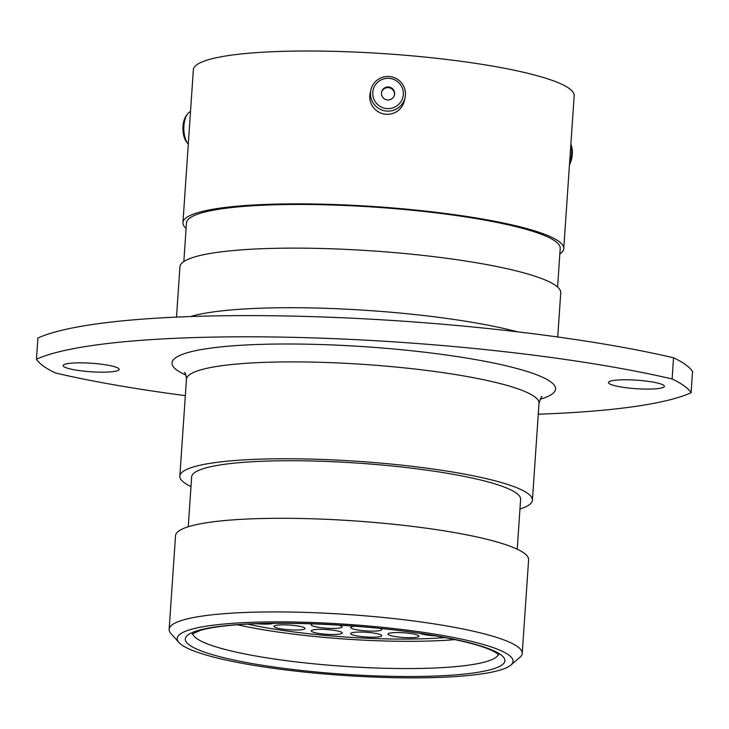 <?xml version="1.0" encoding="UTF-8"?>
<svg xmlns="http://www.w3.org/2000/svg" width="729" height="729" viewBox="0 0 729 729"><rect width="100%" height="100%" fill="white"/><g stroke="black" fill="none" stroke-linecap="round" stroke-linejoin="round"><path stroke-width="1.09" d="M187.872 143.64L186.478 141.818A15.327 7.272 -90.9 0 1 182.997 126.299A15.327 7.272 -90.9 0 1 186.086 115.993L187.426 114.125A17.523 8.311 89.1 0 0 183.899 125.907A17.523 8.311 89.1 0 0 187.872 143.64A17.523 8.311 89.1 0 0 188.292 144.151M190.515 111.555A17.523 8.311 89.1 0 0 187.426 114.125M76.354 370.15A28.057 4.274 -176.1 0 0 104.611 372.154A28.057 4.274 -176.1 0 0 119.137 369.412A28.057 4.274 -176.1 0 0 105.942 364.855A28.057 4.274 -176.1 0 0 77.684 362.86A28.057 4.274 -176.1 0 0 63.159 365.594A28.057 4.274 -176.1 0 0 76.354 370.15M621.609 387.081A28.057 4.274 -176.1 0 0 649.867 389.086A28.057 4.274 -176.1 0 0 664.392 386.343A28.057 4.274 -176.1 0 0 651.207 381.786A28.057 4.274 -176.1 0 0 622.949 379.791A28.057 4.274 -176.1 0 0 608.423 382.525A28.057 4.274 -176.1 0 0 621.609 387.081M595.447 342.648A375.481 57.144 3.9 0 1 673.55 357.766L672.111 378.962A375.481 57.144 -176.1 0 0 593.998 363.844A375.481 57.144 -176.1 0 0 36.45 359.224L37.899 338.028A375.481 57.144 3.9 0 1 595.447 342.648M433.883 633.993A168.317 25.615 -176.1 0 0 253.209 622.265A168.317 25.615 -176.1 0 0 178.906 642.495A168.317 25.615 -176.1 0 0 256.326 665.75A168.317 25.615 -176.1 0 0 510.765 665.112A168.317 25.615 -176.1 0 0 433.883 633.993M178.906 642.495L170.969 633.601A176.956 26.927 3.9 0 1 169.146 629.327A176.956 26.927 3.9 0 1 260.782 612.041A176.956 26.927 3.9 0 1 439.022 624.662A176.956 26.927 3.9 0 1 522.228 653.394A176.956 26.927 3.9 0 1 519.841 657.385L510.765 665.112M169.146 629.327L175.525 535.697A176.956 26.927 3.9 0 1 267.16 518.41A176.956 26.927 3.9 0 1 445.401 531.04A176.956 26.927 3.9 0 1 528.607 559.772L522.228 653.394M188.246 526.757L191.645 476.939A164.863 25.087 3.9 0 1 277.02 460.837A164.863 25.087 3.9 0 1 443.086 472.592A164.863 25.087 3.9 0 1 520.615 499.365L517.216 549.183M190.989 486.589A176.691 26.891 3.9 0 1 179.844 476.137A176.691 26.891 3.9 0 1 271.343 458.878A176.691 26.891 3.9 0 1 449.328 471.481A176.691 26.891 3.9 0 1 532.416 500.167A176.691 26.891 3.9 0 1 519.959 509.015M176.5 317.115L179.926 266.896A190.852 29.042 3.9 0 1 278.751 248.252A190.852 29.042 3.9 0 1 470.989 261.866A190.852 29.042 3.9 0 1 560.738 292.858L557.731 336.989M183.836 261.583L186.469 222.874A187.307 28.504 3.9 0 1 283.472 204.585A187.307 28.504 3.9 0 1 472.146 217.944A187.307 28.504 3.9 0 1 560.218 248.352L557.585 287.062M186.095 228.432A190.852 29.042 3.9 0 1 182.943 222.637A190.852 29.042 3.9 0 1 281.768 203.992A190.852 29.042 3.9 0 1 474.014 217.607A190.852 29.042 3.9 0 1 563.754 248.598A190.852 29.042 3.9 0 1 559.845 253.911M182.943 222.637L193.358 69.765A190.852 29.042 3.9 0 1 292.192 51.13A190.852 29.042 3.9 0 1 484.43 64.744A190.852 29.042 3.9 0 1 574.17 95.727L563.754 248.598M673.55 357.766A329.736 50.183 3.9 0 1 692.55 371.526L691.101 392.721A329.736 50.183 3.9 0 0 672.111 378.962M185.33 395.656A375.481 57.144 -176.1 0 1 55.45 372.984A329.736 50.183 3.9 0 1 36.45 359.224M538.275 414.2A375.481 57.144 -176.1 0 0 691.101 392.721M372.747 92.364A15.327 15.145 12.5 0 0 387.008 108.575A15.327 15.145 12.5 0 0 403.328 94.551A15.327 15.145 12.5 0 0 389.067 78.34A15.327 15.145 12.5 0 0 372.747 92.364M405.433 95.043A17.523 17.314 -167.5 0 1 385.495 110.926A17.523 17.314 -167.5 0 1 370.861 89.995A17.523 17.314 -167.5 0 1 390.434 76.645A17.523 17.314 -167.5 0 1 405.433 95.043M394.599 93.923A6.579 6.497 12.5 0 0 388.967 87.024A6.579 6.497 12.5 0 0 381.477 92.984A6.579 6.497 12.5 0 0 387.108 99.891A6.579 6.497 12.5 0 0 394.599 93.923M394.38 95.207A6.579 6.497 12.5 0 0 388.985 87.708A6.579 6.497 12.5 0 0 381.549 92.364M405.069 97.586L404.358 100.784A17.523 17.314 -167.5 0 1 384.784 114.125A17.523 17.314 -167.5 0 1 370.15 93.194L370.861 89.995M570.862 144.342A15.327 7.873 99.2 0 1 572.311 154.22A15.327 7.873 99.2 0 1 569.458 164.863M569.577 163.114A17.523 9.003 -80.8 0 0 571.609 153.71A17.523 9.003 -80.8 0 0 570.825 144.807M297.724 625.956A15.537 2.36 3.9 0 1 305.032 628.48A15.537 2.36 3.9 0 1 296.985 630.002A15.537 2.36 3.9 0 1 281.33 628.89A15.537 2.36 3.9 0 1 274.022 626.366A15.537 2.36 3.9 0 1 282.068 624.853A15.537 2.36 3.9 0 1 297.724 625.956M273.439 623.359A15.537 2.36 3.9 0 1 256.9 623.732M338.347 625.09A15.537 2.36 3.9 0 1 342.156 626.922A15.537 2.36 3.9 0 1 334.11 628.434A15.537 2.36 3.9 0 1 318.464 627.332A15.537 2.36 3.9 0 1 311.155 624.808A15.537 2.36 3.9 0 1 312.832 623.869M334.93 630.457A15.537 2.36 3.9 0 1 342.238 632.982A15.537 2.36 3.9 0 1 334.192 634.503A15.537 2.36 3.9 0 1 318.546 633.392A15.537 2.36 3.9 0 1 311.237 630.867A15.537 2.36 3.9 0 1 319.284 629.355A15.537 2.36 3.9 0 1 334.93 630.457M374.424 633.155A15.537 2.36 3.9 0 1 381.732 635.679A15.537 2.36 3.9 0 1 373.685 637.201A15.537 2.36 3.9 0 1 358.039 636.089A15.537 2.36 3.9 0 1 350.731 633.565A15.537 2.36 3.9 0 1 358.777 632.052A15.537 2.36 3.9 0 1 374.424 633.155M380.219 628.453A15.537 2.36 3.9 0 1 381.741 629.601A15.537 2.36 3.9 0 1 373.695 631.123A15.537 2.36 3.9 0 1 358.048 630.011A15.537 2.36 3.9 0 1 350.74 627.487A15.537 2.36 3.9 0 1 354.686 626.193M411.685 633.665A15.537 2.36 3.9 0 1 418.993 636.189A15.537 2.36 3.9 0 1 410.946 637.711A15.537 2.36 3.9 0 1 395.3 636.599A15.537 2.36 3.9 0 1 387.992 634.075A15.537 2.36 3.9 0 1 396.038 632.562A15.537 2.36 3.9 0 1 411.685 633.665M435.523 635.861A15.537 2.36 3.9 0 1 426.082 634.877A15.537 2.36 3.9 0 1 419.95 633.364M273.667 629.018A139.831 21.278 3.9 0 1 247.842 624.133A139.831 21.278 -176.1 0 0 263.989 627.359A139.831 21.278 -176.1 0 0 444.963 637.565A139.831 21.278 3.9 0 1 273.667 629.018M237.572 624.78A153.3 23.328 -176.1 0 0 255.952 628.471A153.3 23.328 -176.1 0 0 455.051 639.606M190.497 316.559A190.852 29.042 3.9 0 1 466.934 321.453A190.852 29.042 3.9 0 1 517.426 331.823M541.929 396.813C541.811 395.674 540.845 397.843 539.013 403.31A176.691 26.891 -176.1 0 0 455.935 374.624A176.691 26.891 -176.1 0 0 277.949 362.012A176.691 26.891 -176.1 0 0 186.451 379.271C186.168 375.471 185.503 373.193 184.446 372.437M185.922 375.098A192.228 29.251 3.9 0 1 240.415 345.309A192.228 29.251 3.9 0 1 465.166 357.83A192.228 29.251 3.9 0 1 540.107 399.246M192.684 633.565A153.3 23.328 -176.1 0 0 264.709 657.522A153.3 23.328 -176.1 0 0 498.335 654.405M260.599 664.985A160.207 24.385 3.9 0 1 209.423 627.915A160.207 24.385 3.9 0 1 429.609 634.759A160.207 24.385 3.9 0 1 480.785 671.819A160.207 24.385 3.9 0 1 260.599 664.985M192.183 633.984L200.73 630.239C208.084 628.116 218.691 626.43 232.56 625.181C281.959 620.552 368.619 624.753 428.971 634.759C461.812 640.253 483.701 645.958 494.617 651.881C500.586 655.535 497.661 654.223 498.773 654.888M179.844 476.137L186.451 379.271M532.416 500.167L539.013 403.31"/></g></svg>
